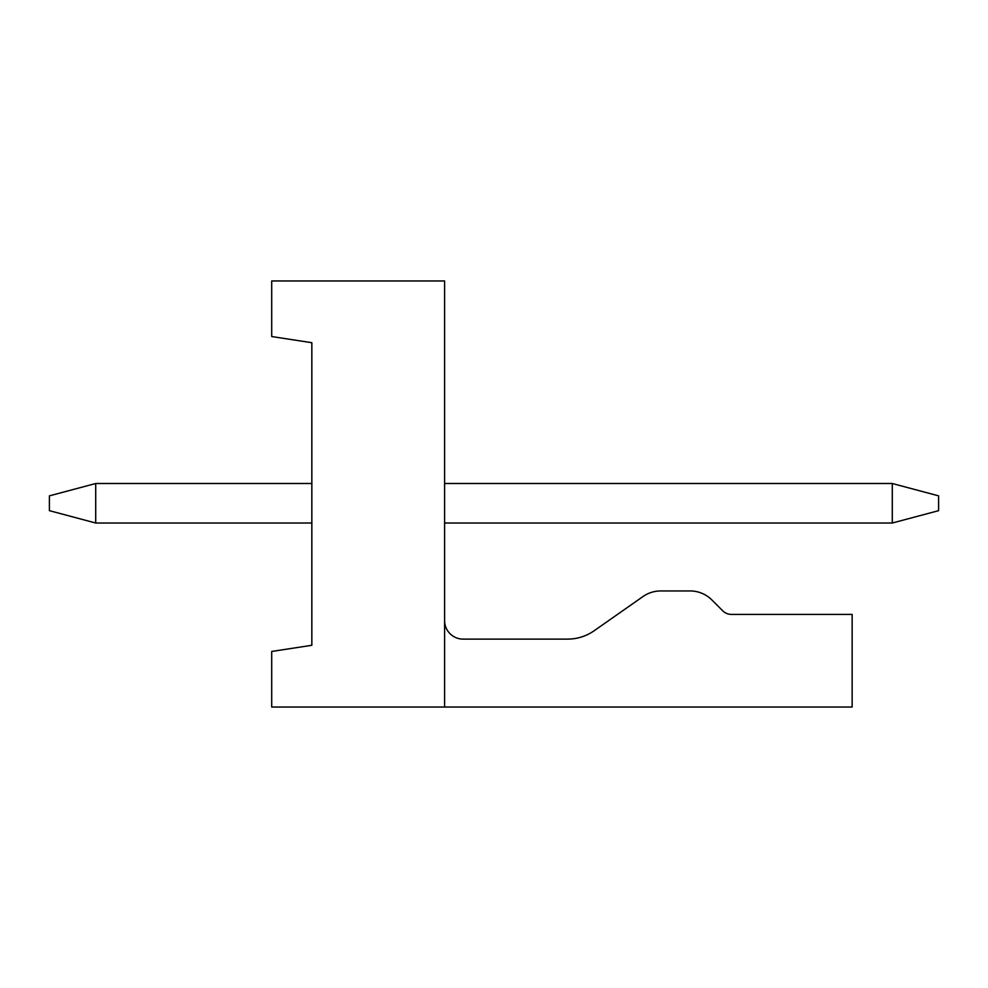 <?xml version="1.0" encoding="UTF-8"?>
<svg xmlns="http://www.w3.org/2000/svg" width="988" height="988" viewBox="0 0 988 988"><rect width="100%" height="100%" fill="white"/><g stroke="black" fill="none" stroke-linecap="round" stroke-linejoin="round"><path stroke-width="1.48" d="M444.6 620.588A18.525 18.525 0 0 0 463.125 639.113L567.606 639.113A46.313 46.313 0 0 0 594.171 630.739L643.015 596.53A30.875 30.875 0 0 1 660.725 590.947L690.093 590.947A30.875 30.875 0 0 1 711.916 599.988L722.722 610.794A12.35 12.35 0 0 0 731.453 614.413L852.15 614.413L852.15 707.038L444.6 707.038L444.6 280.963L271.7 280.963L271.7 336.538L311.838 342.713L311.838 645.288L271.7 651.463L271.7 707.038L444.6 707.038M444.6 483.503L892.288 483.503L892.288 523.023L444.6 523.023M95.713 523.023L49.4 510.673L49.4 495.853L95.713 483.503L95.713 523.023L311.838 523.023M95.713 483.503L311.838 483.503M892.288 523.023L938.6 510.673L938.6 495.853L892.288 483.503"/></g></svg>
